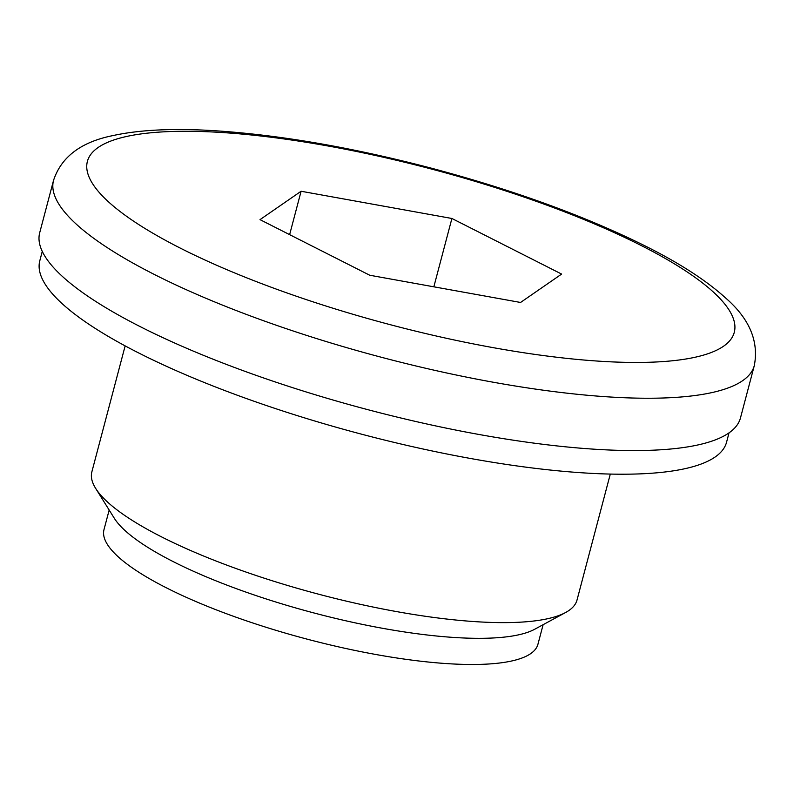 <?xml version="1.0" encoding="UTF-8"?>
<svg xmlns="http://www.w3.org/2000/svg" width="794" height="794" viewBox="0 0 794 794"><rect width="100%" height="100%" fill="white"/><g stroke="black" fill="none" stroke-linecap="round" stroke-linejoin="round"><path stroke-width="1.19" d="M369.746 275.24L520.556 302.464L561.626 274.079L451.905 218.479L301.095 191.255L260.015 219.64L369.746 275.24M543.116 624.689L537.935 644.281A224.414 54.002 -165.2 0 1 376.237 654.564A224.414 54.002 -165.2 0 1 103.994 529.628L109.175 510.036M754.3 365.597L740.474 417.922A362.411 87.211 -165.2 0 1 479.338 434.536A362.411 87.211 -165.2 0 1 39.7 232.761L53.526 180.446C61.207 157.033 80.859 142.116 112.49 135.675C139.466 129.759 173.549 128.112 214.737 130.722C279.954 134.98 352.06 147.436 431.043 168.09C511.902 189.607 582.141 215.005 641.78 244.264C677.729 261.99 705.687 279.915 725.666 298.018C749.447 318.722 758.995 341.241 754.3 365.597A362.411 87.211 -165.2 0 1 493.163 382.212A362.411 87.211 -165.2 0 1 53.526 180.446M729.031 432.849L726.56 442.228A355.166 85.464 -165.2 0 1 470.644 458.505A355.166 85.464 -165.2 0 1 39.799 260.779L42.271 251.4M610.298 474.078L577.02 600.026A250.904 60.374 -165.2 0 1 565.626 612.502A250.904 60.374 -165.2 0 1 396.236 611.529A250.904 60.374 -165.2 0 1 95.617 488.32A250.904 60.374 -165.2 0 1 91.866 471.844L125.144 345.896M565.626 612.502L534.66 629.275A224.414 54.002 -165.2 0 1 383.145 628.401A224.414 54.002 -165.2 0 1 114.267 518.194L95.617 488.32M289.631 234.647L301.095 191.255M433.842 286.813L451.905 218.479M493.203 347.653A334.532 80.502 -165.2 0 1 98.188 147.466A334.532 80.502 -165.2 0 1 641.086 245.465A334.532 80.502 -165.2 0 1 493.203 347.653"/></g></svg>
